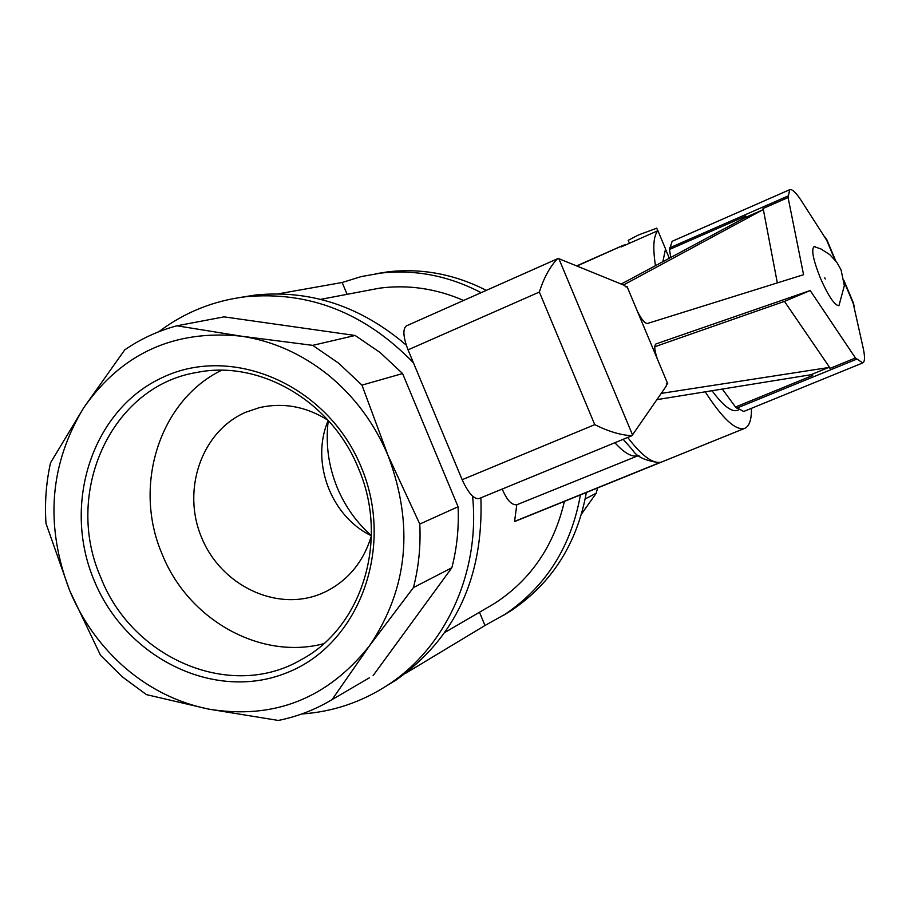 <?xml version="1.0" encoding="UTF-8"?>
<svg xmlns="http://www.w3.org/2000/svg" width="910" height="910" viewBox="0 0 910 910"><rect width="100%" height="100%" fill="white"/><g stroke="black" fill="none" stroke-linecap="round" stroke-linejoin="round"><path stroke-width="1.36" d="M125.671 668.293C101.147 647.067 82.491 621.189 69.706 590.647L100.487 655.245L122.156 676.71L146.453 694.626L208.629 709.106C178.042 702.884 150.389 689.279 125.671 668.293M332.082 699.608L369.608 645.634C327.52 698.675 273.864 719.833 208.629 709.106L278.346 720.447C297.365 716.625 315.281 709.675 332.082 699.608L369.38 677.802M451.838 567.76L413.447 587.576C418.736 567.021 420.841 545.852 419.783 524.046L458.071 506.756C459.049 527.686 456.968 548.025 451.838 567.76L373.1 675.618M419.783 524.046L388.07 455.569C414.152 525.218 407.998 588.565 369.608 645.634L413.447 587.576M402.584 373.555L361.964 385.123L338.656 363.192L312.699 345.356L355.127 335.471L380.141 352.545L402.584 373.555L458.071 506.756M312.699 345.356L241.013 336.143C272.602 340.863 301.642 353.785 328.146 374.92C354.445 396.419 374.42 423.298 388.07 455.569L361.964 385.123M176.927 325.791C158.101 330.853 140.697 338.884 124.715 349.884L83.788 407.657C121.883 353.262 174.288 329.431 241.013 336.143L176.927 325.791L224.053 316.862L355.127 335.471M83.788 407.657L50.539 462.78C46.148 482.584 44.624 502.809 45.989 523.432L69.706 590.647C44.761 525.332 49.458 464.339 83.788 407.657M301.756 713.975C332.707 711.836 361.327 702.236 387.603 685.162C445.627 647.681 480.343 572.515 472.563 496.121M413.436 362.783C365.092 312.938 309.229 290.916 245.837 296.717C213.531 300.664 184.525 312.335 158.84 331.718M503.23 615.467L511.829 610.189C552.177 582.73 577.02 543.497 586.37 492.492M479.468 612.248L484.984 625.5L505.289 614.136C546.102 586.347 571.15 546.603 580.421 494.903M484.984 625.5L405.53 673.366M385.885 686.277L396.077 680.043C455.33 638.103 483.597 577.361 480.889 497.804M481.117 292.679C448.835 275.81 415.404 269.28 380.824 273.091L361.156 276.606L342.16 282.487L347.097 294.328M463.622 300.459C436.117 288.527 408.078 284.432 379.515 288.163L363.772 291.154M485.576 608.688L494.574 603.432C530.723 579.909 553.997 545.886 564.405 501.387M516.311 520.861L514.582 521.407L516.778 504.777C511.591 505.198 506.745 499.954 502.24 489.034M627.718 437.448C641.357 455.296 652.277 463.577 660.455 462.303L514.582 521.407M705.227 391.835C722.563 418.725 735.712 430.908 744.676 428.371C749.351 426.358 751.614 419.669 751.444 408.306M738.624 409.784L737.498 410.387C731.651 412.332 723.166 405.78 712.018 390.731M662.844 261.716L665.54 248.919L657.907 230.696L621.064 246.974L623.373 245.256L626.637 244.506M656.986 399.626L810.912 374.738L812.721 375.466L735.508 407.032L722.312 389.07M670.738 257.473L669.51 249.465L745.836 216.045L745.006 217.649L621.189 284.056M672.16 241.298L669.51 249.465M735.508 407.032L743.686 411.479L862.748 362.931L855.445 357.994L830.227 368.3L784.465 301.381L654.802 346.733M406.577 325.803L406.315 325.916C402.618 329.101 403.187 337.087 408.044 349.861L462.155 479.707C468.184 492.879 473.757 499.18 478.887 498.635L631.927 435.719C620.882 435.185 608.483 431.488 594.753 424.651L539.357 292.053C543.714 278.164 549.72 267.085 557.386 258.804L558.854 258.679L623.885 285.149L626.308 286.946L627.001 286.468L625.955 286.923M623.486 284.989L762.353 210.051L763.149 208.47L788.083 197.55L789.664 189.712C791.996 188.882 795.693 192.26 800.777 199.859L827.713 241.821M666.404 384.384L667.747 383.827L627.001 286.468M667.747 383.827L666.609 383.713L666.177 386.215L631.927 435.719M657.134 358.324C654.461 350.202 654.085 345.402 655.996 343.923L810.196 290.529L855.445 357.994M852.807 301.551L863.362 348.883C865.057 357.186 864.853 361.873 862.748 362.931M788.083 197.55L803.564 274.706L647.442 323.482C644.917 323.482 641.664 319.626 637.717 311.925M820.399 278.164C828.407 296.182 834.584 305.373 838.929 305.726L844.343 285.649L841.079 269.917L836.779 262.228L829.829 254.686L821.138 249.044L814.097 246.587C811.072 249.374 813.165 259.896 820.399 278.164M815.462 246.803L814.655 246.553M810.196 290.529L784.465 301.381M830.227 368.3L828.464 367.56L661.274 393.382M777.333 282.908L763.149 208.47M629.447 243.266L628.207 240.308L638.513 234.951L656.736 228.205M657.907 230.696C653.46 235.826 652.652 247.486 655.473 265.663M576.644 265.925L623.066 245.416L576.929 266.038M623.168 439.325L632.666 450.097C636.522 456.649 645.383 460.824 659.249 462.633L660.455 462.303M516.778 504.777L637.921 455.796M614.876 442.726C623.6 452.27 630.766 456.695 636.374 456.024M278.187 293.85L342.16 282.487M406.269 345.106C360.815 306.283 310.572 289.585 255.562 295.011L240.456 297.411M486.349 290.358C454.738 274.251 422.058 268.052 388.331 271.772L375.386 273.819M361.179 466.978C395.554 548.059 358.676 645.429 286.058 673.047C213.918 701.86 125.466 657.668 94.083 580.307C61.675 503.366 92.604 408.886 163.311 377.115C233.495 344.162 327.873 385.453 361.179 466.978M358.415 468.275C389.4 539.528 362.328 627.161 301.46 659.557C231.14 701.098 132.303 658.863 100.828 577.554C63.222 492.981 110.974 386.352 196.685 372.474C259.555 359.473 331.536 401.151 358.415 468.275M323.755 643.688C260.26 660.478 188.108 619.539 162.196 554.281C132.632 486.213 159.17 400.81 221.517 370.279M371.394 535.899C363.613 561.447 348.553 579.954 326.224 591.409L320.866 593.82C276.412 612.146 221.085 585.494 201.611 537.582C181.477 489.933 201.474 431.511 245.495 412.344L259.179 407.691C283.078 402.243 306.067 406.451 328.157 420.306M328.248 420.409C310.333 461.666 330.796 516.38 371.394 535.762M328.283 420.443C325.393 443.557 328.408 466.034 337.337 487.874C345.163 506.483 356.515 522.431 371.394 535.717M371.178 289.744L370.518 289.653M597.563 487.953L596.221 493.231L585.21 498.919M596.221 493.231L581.558 513.957M710.13 442.362L708.435 442.886M745.006 217.649L762.353 210.051M632.632 435.162L558.854 258.679M854.41 306.249L844.139 281.793M834.891 259.782L825.427 237.248M669.669 247.861L788.106 195.969M810.912 374.738L828.464 367.56M736.804 408.146L856.64 359.177M462.155 479.707L594.753 424.651M408.044 349.861L539.357 292.053M825.245 278.983L824.756 277.812M511.829 610.189L505.289 614.136M396.077 680.043L387.603 685.162M494.574 603.432L444.99 632.37M516.072 520.964L744.676 428.371M406.315 325.916L557.386 258.804M672.012 241.355L789.664 189.712M853.66 303.576L843.991 280.553M835.676 260.749L826.849 239.739M669.316 258.235L665.46 249.033M657.805 230.742L656.713 228.126M639.036 455.762L637.865 455.796M577.986 265.345L576.838 266.004M576.621 265.913L623.373 245.256M379.515 288.163L320.684 299.356M388.331 271.772L380.824 273.091M255.562 295.011L245.837 296.717"/></g></svg>

